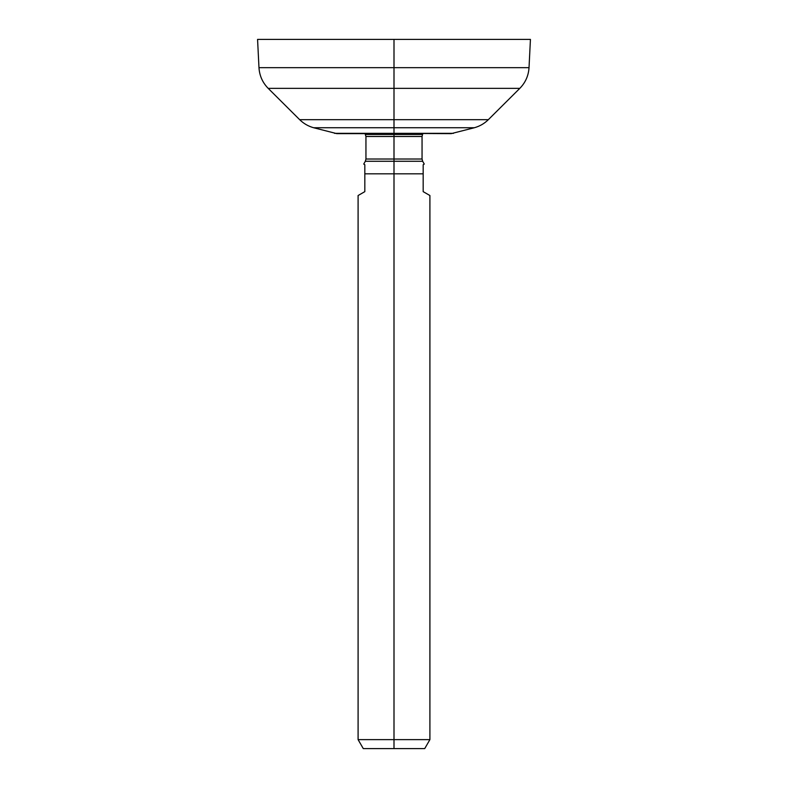 <?xml version="1.0" encoding="UTF-8"?>
<svg xmlns="http://www.w3.org/2000/svg" width="788" height="788" viewBox="0 0 788 788"><rect width="100%" height="100%" fill="white"/><g stroke="black" fill="none" stroke-linecap="round" stroke-linejoin="round"><path stroke-width="1.18" d="M394 39.4L257.568 39.4L530.432 39.4L529.024 67.66L394 67.66L394 39.4L394 67.66L529.024 67.66C528.521 75.707 525.448 82.602 519.804 88.364L394 88.364L394 67.66L394 88.364L268.196 88.364L394 88.364L394 119.668L299.657 119.668L394 119.668L394 88.364L519.804 88.364L488.343 119.668L394 119.668L488.343 119.668C484.374 123.578 479.705 126.267 474.337 127.745L394 127.745L394 119.668L394 127.745L313.663 127.745L394 127.745L394 133.339L334.516 133.339L394 133.645L336.84 133.645L313.663 127.745C308.295 126.267 303.626 123.578 299.657 119.668L268.196 88.364C262.552 82.602 259.479 75.707 258.976 67.66L394 67.66L258.976 67.66L257.568 39.4L394 39.4M394 133.339L453.484 133.339L394 133.339L394 127.745L474.337 127.745L451.16 133.645L394 133.339M365.071 133.645L365.947 136.491L394 136.491L394 159.018L365.947 159.018L365.947 136.491L422.053 136.491L422.526 134.492L394 134.492L394 133.645L394 134.492L365.474 134.492L394 134.492L394 136.491L394 134.492L422.526 134.492L422.929 133.645M365.346 161.264L394 161.264L394 159.018L365.947 159.018L365.346 161.264L394 161.264L394 173.823L364.824 173.823L364.824 164.712L363.731 164.071L365.346 161.264M364.824 164.712C363.366 163.865 363.366 163.865 364.824 164.712L364.824 191.642L364.824 173.823L394 173.823L394 739.627L358.097 739.627L394 739.627L394 173.823L423.176 173.823L423.176 191.642L429.903 195.523L429.903 739.627L394 739.627L429.903 739.627L424.722 748.6L394 748.6L394 739.627L394 748.6L363.278 748.6L358.097 739.627L358.097 195.523L364.824 191.642C355.93 196.773 355.93 196.773 364.824 191.642M423.176 191.642C432.07 196.773 432.07 196.773 423.176 191.642L423.176 164.712L423.176 173.823L394 173.823L394 161.264L422.654 161.264L422.053 159.018L394 159.018L394 161.264L422.654 161.264L424.269 164.071L423.176 164.712C424.634 163.865 424.634 163.865 423.176 164.712M422.053 159.018L394 159.018L394 136.491L422.053 136.491L422.053 159.018M394 748.6L363.278 748.6L394 748.6"/></g></svg>
